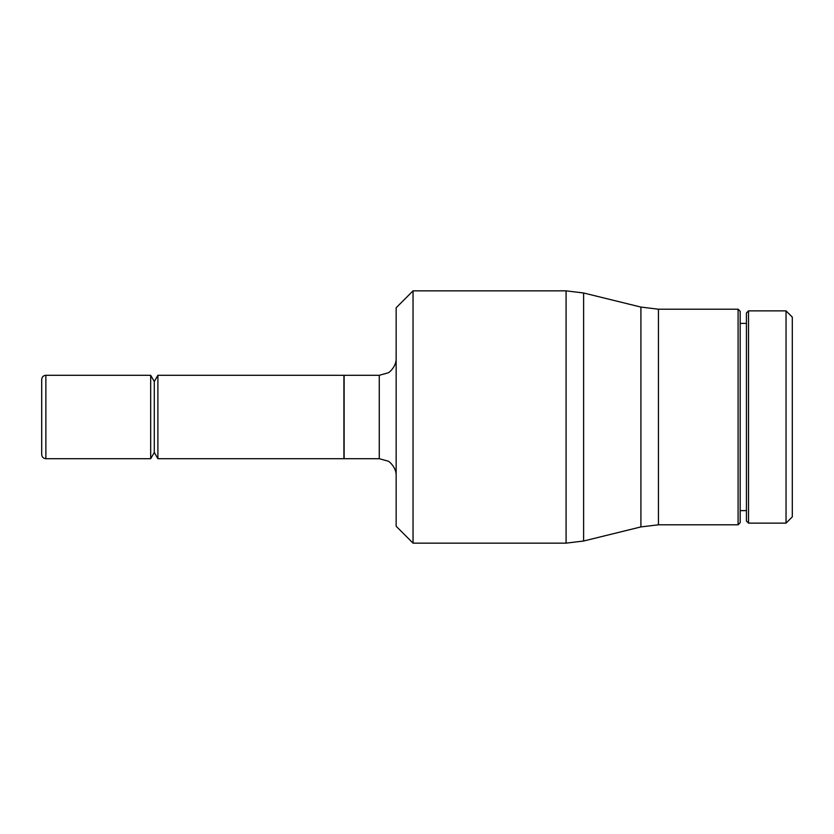 <?xml version="1.0" encoding="UTF-8"?>
<svg xmlns="http://www.w3.org/2000/svg" width="834" height="834" viewBox="0 0 834 834"><rect width="100%" height="100%" fill="white"/><g stroke="black" fill="none" stroke-linecap="round" stroke-linejoin="round"><path stroke-width="1.25" d="M748.515 523.126L748.515 310.873L786.045 310.873L792.3 317.128L792.3 516.871L786.045 523.126L748.515 523.126L746.43 521.042L746.43 510.617L740.175 510.617M786.045 310.873L786.045 523.126M748.515 310.873L746.43 312.958L746.43 521.042M740.175 323.383L746.43 323.383M566.077 290.858L583.612 292.984L640.908 307.079L658.443 309.206L738.09 309.206L740.175 311.291L740.175 522.709L738.09 524.794L658.443 524.794L640.908 526.921L583.612 541.016L566.077 543.143L413.038 543.143L396.15 526.254L396.15 307.746L413.038 290.858L566.077 290.858L566.077 543.143M738.09 309.206L738.09 524.794M413.038 290.858L413.038 543.143M344.129 375.3L379.262 375.3L379.262 458.7L344.129 458.7L344.129 375.3M41.7 454.53L41.7 379.47C41.971 376.916 43.358 375.519 45.87 375.3L45.87 458.7C43.358 458.481 41.971 457.084 41.7 454.53M157.897 375.3L157.897 458.7L154.29 452.445L150.683 458.7L150.683 375.3L154.29 381.555L157.897 375.3L343.921 375.3L343.921 458.7L157.897 458.7M154.29 452.445L154.29 381.555M658.443 309.206L658.443 524.794M640.908 307.079L640.908 526.921M583.612 292.984L583.612 541.016M379.262 458.7L387.977 461.119C388.957 461.004 396.515 467.624 396.15 475.588M45.87 375.3L150.683 375.3M45.87 458.7L150.683 458.7M379.262 375.3L387.977 372.881C388.957 372.996 396.515 366.376 396.15 358.411"/></g></svg>
